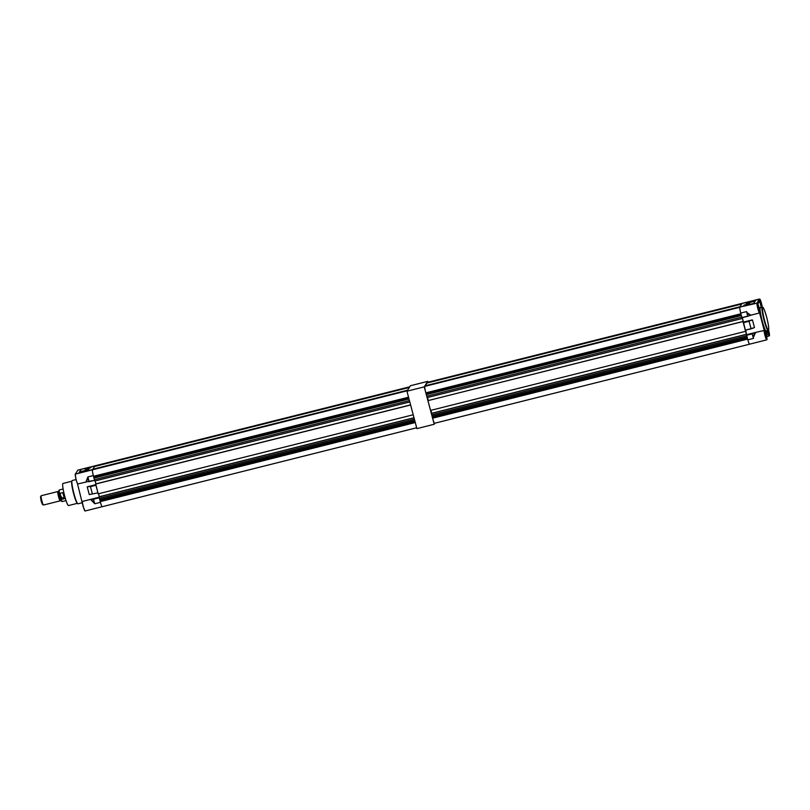 <?xml version="1.0" encoding="UTF-8"?>
<svg xmlns="http://www.w3.org/2000/svg" width="810" height="810" viewBox="0 0 810 810"><rect width="100%" height="100%" fill="white"/><g stroke="black" fill="none" stroke-linecap="round" stroke-linejoin="round"><path stroke-width="1.21" d="M77.345 503.334L68.506 505.561A11.391 1.387 -104.1 0 1 64.547 495.487A11.391 1.387 -104.1 0 1 62.826 483.58A11.391 1.387 -104.1 0 1 62.957 483.469L71.796 481.251M71.786 481.332A11.391 1.387 75.9 0 0 71.725 481.474A11.391 1.387 75.9 0 0 73.68 493.867A11.391 1.387 75.9 0 0 77.173 503.182L77.689 503.658A11.988 1.458 75.9 0 0 77.993 503.79L82.347 502.706M75.968 479.581L72.161 480.543A11.988 1.458 75.9 0 0 71.948 480.806A11.988 1.458 75.9 0 0 74.004 493.857A11.988 1.458 75.9 0 0 77.689 503.658M77.598 484.066L76.049 479.905L75.229 474.184L76.049 479.905L77.78 484.127A5.245 0.638 -104.1 0 1 76.211 479.884A5.245 0.638 -104.1 0 1 75.34 474.113L77.831 470.185A5.245 0.638 -104.1 0 1 77.892 470.124L94.993 465.831A5.245 0.638 75.9 0 0 94.962 465.882L94.881 466.013M88.27 469.891L81.628 471.653M81.152 471.511L88.665 469.587L81.152 471.511M88.523 469.749L81.344 471.653M85.06 469.172L90.841 467.674L85.06 469.172M86.599 469.111L89.444 468.362M77.568 484.026L83.167 506.655L84.868 510.857M85.141 510.938A5.245 0.638 -104.1 0 1 85.07 510.988A5.245 0.638 -104.1 0 1 83.329 506.645A5.245 0.638 -104.1 0 1 82.377 501.42L90.467 499.395L94.77 503.769L100.46 502.342A5.245 0.638 75.9 0 0 100.521 502.554A5.012 0.607 -104.1 0 1 100.288 501.613L415.277 422.536M87.237 486.85L90.416 486.425L87.237 486.85M95.772 484.694L87.338 486.81M77.557 483.985L85.951 482.071M99.103 497.229L90.467 499.395L93.403 499.112L94.77 503.769L93.403 499.112M89.302 494.586L97.949 492.824M92.634 469.557L78.985 472.777L92.472 469.81A5.012 0.607 75.9 0 0 93.292 475.359A5.245 0.638 75.9 0 0 93.342 475.581L87.875 476.958L85.911 481.99L94.618 480.289L88.918 481.717M95.914 485.251L90.447 486.618L95.864 485.058L97.889 492.672M93.292 499.071L99.205 497.593L100.46 502.342M93.342 475.581L94.557 480.138M87.267 487.033L89.242 494.454M87.895 477.951L86.133 482.071M89.09 481.515L87.875 476.958L88.897 481.727M78.985 472.777L81.132 469.395L94.861 465.952L92.745 469.527M94.254 502.787L90.933 499.314M92.715 469.334L94.861 465.952M92.968 469.182L407.582 390.197M94.709 466.449L409.323 387.464M93.292 475.359A5.012 0.607 75.9 0 0 93.545 476.28L94.79 481.018L409.799 401.942M94.983 466.378L94.922 466.074A5.012 0.607 -104.1 0 1 95.043 465.801L409.738 386.795M416.664 427.771L102.192 506.716A5.012 0.607 -104.1 0 1 100.521 502.554M413.991 417.727L99.093 496.773L100.288 501.613M98.547 493.766L99.336 496.712M410.579 404.889L95.681 483.945L98.202 493.847L413.211 414.771M95.924 483.884L95.134 480.938M94.426 479.642L409.425 400.565M95.6 484.066L410.609 404.99M99.022 496.905L414.021 417.828M99.387 498.282L414.386 419.205M99.893 499.497L414.72 420.461M100.207 500.651L415.034 421.615M94.922 466.074L409.556 387.089M93.545 476.28L408.534 397.204M93.869 476.857L408.696 397.821M94.183 478.001L409.009 398.976M424.916 386.36A5.012 0.607 75.9 0 0 424.865 386.36A5.012 0.607 75.9 0 0 425.635 391.929A5.012 0.607 75.9 0 0 425.888 392.85L740.917 313.764M739.854 307.304A5.012 0.607 75.9 0 0 740.674 312.842A5.012 0.607 75.9 0 0 740.735 313.065L741.93 317.581L747.701 316.133L746.577 311.597C747.306 313.814 748.896 314.958 751.346 315.039L759.436 313.004A5.245 0.638 -104.1 0 1 757.866 308.762A5.245 0.638 -104.1 0 1 756.996 302.991L759.486 299.062A5.245 0.638 -104.1 0 1 759.557 299.011L761.461 303.335A5.062 0.618 75.9 0 0 759.709 299.184L757.218 303.112A5.062 0.618 75.9 0 0 757.836 307.8A5.062 0.618 75.9 0 0 759.557 312.781L764.255 330.44A5.062 0.618 75.9 0 0 766.219 338.681A5.062 0.618 75.9 0 0 766.513 335.796L768.153 333.204A5.062 0.618 75.9 0 0 769.48 335.472A5.062 0.618 75.9 0 0 768.589 330.136M749.635 344.159A5.012 0.607 -104.1 0 1 749.584 344.199L434.545 423.286A5.012 0.607 -104.1 0 1 432.874 419.124A5.012 0.607 -104.1 0 1 432.631 418.183L747.66 339.096M749.584 344.199A5.012 0.607 -104.1 0 1 747.913 340.038A5.012 0.607 -104.1 0 1 747.853 339.825L746.607 335.067L755.851 332.535C753.806 334.287 753.016 336.251 753.462 338.408L752.176 333.872L746.638 335.259M741.676 304.033L426.941 383.039L425.199 385.783L739.935 306.767M742.183 318.502L427.143 397.589L426.769 396.201L741.808 317.115L742.183 318.502L742.345 317.753L746.769 335.765L431.73 414.852L432.631 418.183M426.769 396.201L425.888 392.85M427.336 382.948L427.275 382.644A5.012 0.607 -104.1 0 1 427.397 382.371L742.436 303.284A5.245 0.638 -104.1 0 1 742.497 303.325M746.486 334.257L431.446 413.343L431.73 414.852M430.9 410.336L431.679 413.282M743.074 321.428L427.953 400.636L430.555 410.417L745.595 331.33M428.267 400.454L427.477 397.497M427.953 400.636L742.993 321.55M431.365 413.464L746.405 334.378M432.246 416.067L747.103 337.021M432.55 417.221L747.417 338.175M427.275 382.644L741.909 303.659M426.222 393.427L741.079 314.381M426.526 394.571L741.393 315.535M748.298 304.287L745.443 305.036M746.526 304.793L749.685 303.598L743.894 305.147L746.526 304.793M753.209 301.573L746.567 303.335M749.493 302.798L753.604 301.269L750.181 301.705L746.081 303.264L749.493 302.798M753.462 301.431L746.283 303.335M762.038 307.354L760.074 300.348L761.653 307.456M758.848 307.435L757.583 304.276L759.436 311.688L758.848 307.435M765.976 334.196L764.701 331.027L765.288 335.279L766.564 338.438L765.976 334.196M767.607 330.672L769.054 334.51L768.477 330.318M768.143 330.541L766.24 331.017A11.988 1.458 -104.1 0 1 762.24 321.084A11.988 1.458 -104.1 0 1 760.398 307.77L762.301 307.284A11.988 1.458 -104.1 0 0 764.144 320.608A11.988 1.458 -104.1 0 0 768.143 330.541C768.649 331.168 769.743 329.265 766.665 317.176A11.563 1.407 75.9 0 0 762.666 307.709A11.563 1.407 75.9 0 0 764.589 320.446A11.563 1.407 75.9 0 0 768.579 329.923A11.563 1.407 75.9 0 0 766.655 317.186C762.585 303.537 762.747 308.326 762.301 307.284M424.865 386.36L739.864 307.284A5.245 0.638 75.9 0 0 740.735 313.065L746.577 311.597M761.43 307.506A4.931 0.597 -104.1 0 1 760.56 304.742A4.931 0.597 -104.1 0 1 759.76 300.905L757.836 303.932A4.931 0.597 75.9 0 1 759.355 308.964A4.931 0.597 75.9 0 1 759.77 312.711L764.367 330.004A4.931 0.597 -104.1 0 1 764.427 329.953A4.931 0.597 -104.1 0 1 766.068 334.044L767.678 331.503L765.48 332.059M755.851 332.535A5.245 0.638 -104.1 0 1 755.841 332.363L764.255 330.44M760.722 307.689A12.292 1.498 75.9 0 0 760.327 307.476A12.292 1.498 75.9 0 0 762.22 321.125A12.292 1.498 75.9 0 0 766.311 331.31A12.292 1.498 75.9 0 0 766.554 330.936M753.604 303.426L739.905 307.071L753.604 303.426L755.75 300.044L753.806 303.578M739.874 306.868L742.021 303.487L755.943 300.156M757.218 303.112L740.016 307.041M745.726 330.207L746.607 335.067M743.307 322.734L752.48 320.021L754.454 327.442L751.032 328.87L745.281 330.156L751.052 328.708L749.078 321.286L743.307 322.734L745.281 330.156M742.385 317.631L743.276 322.532M741.99 317.733L747.903 316.244L741.93 317.581M759.709 299.184L742.355 303.365A5.245 0.638 -104.1 0 1 742.416 303.304L759.557 299.011M749.655 344.118A5.245 0.638 -104.1 0 1 749.594 344.169A5.245 0.638 -104.1 0 1 747.853 339.825L753.462 338.408M752.196 319.909L743.57 322.076M754.262 327.675L751.052 328.87M746.901 334.601L755.831 332.383M767.475 330.703A4.931 0.597 75.9 0 0 767.678 331.503M751.346 315.039L747.924 316.234M753.209 337.74L755.619 332.454M750.809 315.212L746.698 312.366M748.966 321.104L752.48 320.021M57.804 491.559L41.199 495.73A4.799 0.587 75.9 0 0 41.138 495.781A4.799 0.587 75.9 0 0 41.938 501.056A4.799 0.587 75.9 0 0 43.456 505.015A4.799 0.587 75.9 0 0 43.527 505.025L60.142 500.863M43.456 505.015L42.383 504.357L41.148 501.147L40.5 496.864L41.138 495.781M60.882 500.701L60.213 500.874A4.83 0.587 -104.1 0 1 58.603 496.874A4.83 0.587 -104.1 0 1 57.864 491.508L58.522 491.346A4.83 0.587 -104.1 0 0 59.272 496.702A4.83 0.587 -104.1 0 0 60.882 500.701L61.003 500.722M62.289 499.203A5.994 0.729 75.9 0 0 62.087 498.049L60.416 495.244A5.093 0.618 75.9 0 0 59.869 493.371A5.093 0.618 -104.1 0 1 60.416 495.244A5.093 0.618 -104.1 0 1 61.276 499.456A5.093 0.618 75.9 0 0 60.416 495.244L60.264 493.27M59.312 491.862A5.093 0.618 75.9 0 0 58.583 491.771A5.093 0.618 75.9 0 0 59.505 496.682A5.093 0.618 75.9 0 0 61.317 499.881M62.188 501.532L61.114 500.884A5.093 0.618 -104.1 0 1 59.505 496.682A5.093 0.618 -104.1 0 1 58.654 491.073L59.292 489.999A5.994 0.729 75.9 0 0 59.565 493.442L62.846 492.622L64.628 496.662L64.456 498.656L61.175 499.486A5.994 0.729 75.9 0 0 62.188 501.532A5.994 0.729 75.9 0 0 62.289 501.552L66.045 500.61M61.165 499.486L59.505 496.682L59.565 493.442L62.745 492.642L64.456 498.656M64.051 497.553L62.087 498.049L64.051 497.553M63.129 488.987L59.363 489.928A5.994 0.729 75.9 0 0 59.292 489.999M427.964 382.229L427.731 381.378L424.248 386.866L434.2 424.268L434.879 423.195M427.731 381.378L410.427 385.722L406.944 391.21L416.897 428.622L434.2 424.268M424.248 386.866L406.944 391.21M407.207 390.784L75.34 474.113L77.831 470.185L94.962 465.882M88.928 481.717L94.598 480.289M90.447 486.618L92.421 494.049L90.447 486.618M93.555 499.213L99.255 497.785M749.594 344.169L766.736 339.866A5.245 0.638 -104.1 0 1 764.984 335.522A5.245 0.638 -104.1 0 1 764.043 330.308M766.675 336.575L769.227 335.937A5.245 0.638 -104.1 0 1 768.022 333.426M762.281 307.294A5.062 0.618 75.9 0 0 761.461 303.335L762.281 307.294M71.725 481.474L71.948 480.806M102.131 506.706L85.07 510.988L83.167 506.665L82.245 501.603M765.308 331.563L766.311 331.31M759.081 307.79L760.327 307.476M745.342 330.298L754.292 327.665M766.513 335.796L766.736 339.866M768.579 330.095L769.227 335.937"/></g></svg>
